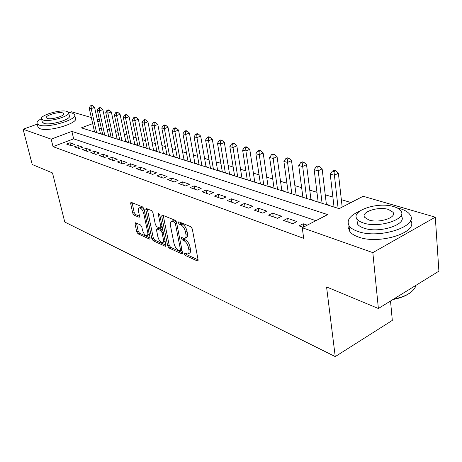 <?xml version="1.0" encoding="UTF-8"?>
<svg xmlns="http://www.w3.org/2000/svg" width="462" height="462" viewBox="0 0 462 462"><rect width="100%" height="100%" fill="white"/><g stroke="black" fill="none" stroke-linecap="round" stroke-linejoin="round"><path stroke-width="0.69" d="M184.332 253.944L185.326 255.457L197.239 260.903L197.69 260.972L198.071 259.742L192.284 228.915L190.806 226.703L178.806 221.777L178.263 222.655L179.273 224.174L180.798 224.803C183.033 226.034 184.575 228.361 185.435 231.774L185.92 234.338C186.296 236.636 185.891 237.994 184.713 238.409L181.583 237.543L181.323 238.421L182.323 239.94L183.847 240.598C186.071 241.869 187.607 244.19 188.45 247.563L188.935 250.081C189.293 252.31 188.906 253.621 187.757 254.019L184.581 253.095L184.332 253.944M185.972 253.632L186.839 254.712L198.083 259.829M179.88 222.216L180.809 223.452L182.34 224.082L180.798 224.803M182.946 238.046L183.847 239.201L185.372 239.865L183.847 240.598M135.684 222.823L135.354 222.782L135.071 223.972L136.769 231.855L138.051 233.841L149.469 239.056L149.821 239.108L150.121 237.93L144.069 209.015L142.735 206.976L130.954 202.235L130.659 203.482L132.75 213.184L134.038 215.177L139.218 217.296L139.518 216.077L138.484 211.226C138.138 209.35 138.409 208.241 139.305 207.9C141.193 208.062 142.666 209.904 143.728 213.432L147.719 232.426C148.048 234.234 147.782 235.297 146.922 235.608C145.028 235.429 143.555 233.587 142.492 230.088L141.828 226.969L140.523 224.959L135.684 222.823M92.683 123.637L81.376 127.859L339.177 208.651L363.144 196.269L435.296 217.169L438.9 271.165L378.384 308.506L326.565 286.954L335.245 356.6L64.767 222.043L52.495 172.938L32.224 164.507L23.1 129.239L37.237 124.139M378.384 308.506L372.834 252.627L302.264 227.731L327.668 214.599L71.893 131.399L51.172 139.143L23.1 129.239M315.904 220.68L73.649 138.843L53.026 146.656L303.673 238.346L302.264 227.731M53.026 146.656L51.172 139.143M167.706 245.928L169.075 248.025L181.687 253.794L182.103 253.852L182.455 252.639L176.571 222.43L175.138 220.276L162.087 215.026L161.735 216.308L167.706 245.928L169.196 245.212L170.565 247.309L182.467 252.726M165.171 246.24L153.182 240.76L151.854 238.715L145.807 209.731L146.131 208.472L151.571 210.603L152.928 212.67L155.388 224.648L156.745 226.715L160.557 228.251L160.892 227.009L158.345 214.449L158.582 213.554L159.8 215.049L165.881 245.097L165.552 246.292L165.171 246.24L165.893 245.894M101.444 134.147L101.831 133.997L100.404 133.553M109.708 136.74L110.1 136.585L108.634 136.128M118.214 139.403L118.613 139.253L117.105 138.779M126.975 142.152L127.373 141.99L125.82 141.505M135.995 144.976L136.394 144.814L134.794 144.317M145.287 147.892L145.692 147.725L144.046 147.211M154.874 150.895L155.278 150.727L153.58 150.196M164.755 153.99L165.165 153.817L163.415 153.268M174.954 157.184L175.369 157.011L173.562 156.445M185.481 160.487L185.903 160.308L184.032 159.725M196.356 163.895L196.777 163.71L194.849 163.109M207.594 167.417L208.021 167.227L206.029 166.603M219.219 171.055L219.646 170.865L217.585 170.224M231.243 174.827L231.676 174.63L229.539 173.96M243.688 178.725L244.127 178.528L241.915 177.835M256.583 182.767L257.022 182.565L254.735 181.849M269.947 186.954L270.391 186.746L268.018 186.001M283.812 191.303L284.263 191.083L281.797 190.315M298.204 195.813L298.654 195.588L296.096 194.791M313.144 200.496L313.6 200.265L310.943 199.434M328.678 205.365L329.14 205.128L326.374 204.262M307.236 225.156L303.188 223.752L299.024 225.889L303.066 227.316M283.518 220.432L292.746 223.683L296.893 221.564L287.647 218.353L283.518 220.432M268.618 215.188L277.489 218.312L281.601 216.256L272.713 213.167L268.618 215.188M254.296 210.152L262.826 213.149L266.903 211.151L258.356 208.183L254.296 210.152M240.511 205.301L248.718 208.189L252.766 206.243L244.537 203.384L240.511 205.301M227.24 200.629L235.146 203.413L239.154 201.513L231.231 198.764L227.24 200.629M214.455 196.131L222.072 198.81L226.045 196.962L218.41 194.311L214.455 196.131M202.125 191.788L209.471 194.375L213.409 192.573L206.04 190.015L202.125 191.788M190.228 187.601L197.314 190.096L201.218 188.34L194.109 185.868L190.228 187.601M178.742 183.558L185.585 185.967L189.455 184.251L182.588 181.866L178.742 183.558M167.642 179.654L174.255 181.982L178.089 180.307L171.454 178.003L167.642 179.654M156.918 175.878L163.311 178.13L167.105 176.496L160.695 174.266L156.918 175.878M146.541 172.228L152.726 174.405L156.491 172.805L150.283 170.651L146.541 172.228M136.504 168.699L142.487 170.801L146.217 169.236L140.211 167.152L136.504 168.699M126.784 165.275L132.577 167.313L136.273 165.783L130.457 163.767L126.784 165.275M117.365 161.96L122.979 163.941L126.64 162.439L121.009 160.481L117.365 161.96M108.241 158.749L113.681 160.666L117.308 159.199L111.85 157.305L108.241 158.749M99.394 155.636L104.672 157.496L108.264 156.058L102.968 154.216L99.394 155.636M90.806 152.616L95.929 154.418L99.486 153.009L94.352 151.224L90.806 152.616M82.479 149.682L87.445 151.432L90.974 150.052L85.984 148.319L82.479 149.682M74.388 146.835L79.21 148.533L82.71 147.182L77.864 145.501L74.388 146.835M74.682 144.392L69.97 142.758L66.528 144.069L71.217 145.721L74.682 144.392M350.981 202.552L341.343 199.648M332.894 197.101L325.242 194.797M316.961 192.296L309.759 190.125M301.64 187.676L294.872 185.637M286.908 183.235L280.532 181.312M272.719 178.956L266.718 177.148M259.049 174.838L253.401 173.135M245.871 170.859L240.552 169.259M233.16 167.03L228.147 165.517M220.888 163.329L216.17 161.908M209.032 159.754L204.591 158.414M197.574 156.3L193.393 155.036M186.492 152.957L182.559 151.773M175.774 149.723L172.072 148.608M165.396 146.593L161.914 145.547M155.342 143.566L152.067 142.573M145.599 140.627L142.521 139.697M136.151 137.78L133.258 136.908M126.992 135.014L124.272 134.194M118.099 132.334L115.552 131.566M109.465 129.73L107.074 129.008M101.334 128.349L99.411 129.077M94.34 131L93.006 131.503M335.245 356.6L392.313 320.397L390.523 301.016M435.296 217.169L372.834 252.627M69.34 112.572L71.506 111.792L91.303 117.527M97.222 119.242L99.457 119.889M99.705 121.009L97.777 121.731M73.649 138.843L71.893 131.399M303.188 223.752L303.621 227.027M287.647 218.353L288.167 222.066M272.713 213.167L273.25 216.817M258.356 208.183L258.905 211.769M244.537 203.384L245.103 206.912M231.231 198.764L231.808 202.235M218.41 194.311L218.994 197.724M206.04 190.015L206.641 193.376M194.109 185.868L194.716 189.183M182.588 181.866L183.2 185.129M171.454 178.003L172.078 181.214M160.695 174.266L161.319 177.431M150.283 170.651L150.918 173.77M140.211 167.152L140.846 170.224M130.457 163.767L131.098 166.794M121.009 160.481L121.65 163.473M111.85 157.305L112.497 160.25M102.968 154.216L103.615 157.12M94.352 151.224L94.999 154.089M85.984 148.319L86.637 151.149M77.864 145.501L78.517 148.29M69.97 142.758L70.628 145.513M188.282 253.759L189.276 253.268C190.425 252.87 190.818 251.559 190.46 249.336L188.935 250.081M185.372 239.865C187.601 241.129 189.131 243.445 189.98 246.812L190.46 249.336M185.222 238.161L186.244 237.67C187.428 237.254 187.832 235.897 187.462 233.605L185.92 234.338M182.34 224.082C184.575 225.306 186.122 227.627 186.971 231.04L187.462 233.605M163.219 215.384L169.196 245.212M180.036 250.935L180.573 250.127L175.398 223.666L174.405 222.158L171.593 221.362C170.426 221.789 170.039 223.152 170.432 225.456L173.983 243.405C174.821 246.685 176.317 248.96 178.465 250.225L180.036 250.935M180.434 250.924L181.97 250.161M176.38 221.795L175.935 221.442L174.405 222.158M172.661 220.865L174.353 220.796L175.935 221.442M165.898 245.183L154.655 240.067L153.182 240.76M147.268 208.836L153.326 238.028L154.655 240.067M160.695 228.188L162.295 227.385M157.912 236.919C158.992 240.523 160.533 242.417 162.537 242.602C163.433 242.279 163.721 241.204 163.404 239.38L162.023 232.582L160.655 230.498L156.849 228.95L156.526 230.174L157.912 236.919M162.901 242.429L164.022 241.897L164.974 240.61M162.93 230.515L162.156 229.793L160.655 230.498M158.212 228.315L162.156 229.793M147.245 235.458L148.389 234.927L149.261 233.807M144.335 210.302C143.145 208.143 141.961 207.12 140.794 207.242L140.494 207.374M132.097 202.61L134.217 212.532L135.51 214.518L139.547 216.245M136.509 223.186L138.219 231.185L139.501 233.171L150.138 238.011M342.18 207.103L338.386 173.267L334.338 175.242L330.226 174.11L334.043 207.045M338.115 208.322L334.003 171.564L335.626 170.778L333.974 170.339L332.357 171.119L334.003 171.564M330.226 174.11L332.357 171.119M335.626 170.778L338.386 173.267M410.724 292.388C406.445 295.755 400.542 298.117 393.023 299.474M393.601 299.122C405.099 296.795 412.37 292.741 415.407 286.966L415.973 285.314M359.661 211.186C349.959 215.465 346.402 220.264 348.989 225.589C350.491 227.968 353.453 229.914 357.871 231.422C379.007 239.42 419.427 226.166 409.973 214.697C408.212 212.093 404.851 210.054 399.89 208.587L397.06 207.877M349.006 225.756L348.671 228.476L349.595 231.104C351.097 233.512 354.054 235.481 358.46 237.018C379.394 245.085 419.502 232.034 410.522 220.42M401.316 216.06C408.004 224.33 379.187 233.778 363.935 228.124C360.695 227.044 358.529 225.635 357.421 223.897L357.011 220.028M363.403 222.967C378.69 228.534 407.582 219.109 400.889 210.932C399.647 209.101 397.268 207.663 393.745 206.618C378.291 201.582 350.791 210.516 356.883 218.797C357.986 220.513 360.164 221.904 363.403 222.967M388.461 209.465C378.517 206.162 360.643 211.977 364.639 217.296L368.913 219.999C378.782 223.521 397.239 217.51 392.995 212.231L388.461 209.465M41.447 118.636C37.965 120.559 36.521 122.239 37.122 123.683L39.12 125.058C47.753 128.546 78.459 119.317 74.584 114.524L72.291 113.069L68.619 112.526M37.872 126.657L38.034 127.298L40.032 128.696C48.666 132.248 79.308 122.99 75.427 118.128L74.757 115.246M68.694 112.936L69.358 115.754C72.089 119.219 50.104 125.826 43.855 123.348L42.267 121.881M43.024 119.993C49.272 122.43 71.304 115.847 68.572 112.428L66.95 111.4C60.528 109.142 39.091 115.506 41.557 119.011L43.024 119.993M62.751 112.913C58.634 111.434 44.75 115.558 46.367 117.81L47.332 118.445C51.38 119.999 65.506 115.777 63.779 113.565L62.751 112.913M326.42 204.654L322.141 168.878L318.122 170.796L314.166 169.716L318.168 202.067M322.078 203.292L317.81 167.198L319.421 166.435L317.833 166.014L316.227 166.776L317.81 167.198M314.166 169.716L316.227 166.776M319.421 166.435L322.141 168.878M310.99 199.821L306.531 164.657L302.541 166.528L298.741 165.488L302.899 197.28M306.658 198.464L302.252 163.005L303.852 162.26L302.327 161.856L300.733 162.595L302.252 163.005M298.741 165.488L300.733 162.595M303.852 162.26L306.531 164.657M296.148 195.166L291.516 160.603L287.56 162.422L283.905 161.423L288.207 192.677M291.828 193.815L287.56 162.422L287.295 158.974L288.883 158.252L287.416 157.86L285.834 158.582L287.295 158.974M283.905 161.423L285.834 158.582M288.883 158.252L291.516 160.603M281.849 190.685L277.073 156.699L273.146 158.472L269.629 157.507L274.058 188.242M277.547 189.339L273.146 158.472L272.903 155.093L274.474 154.389L273.065 154.008L271.494 154.712L272.903 155.093M269.629 157.507L271.494 154.712M274.474 154.389L277.073 156.699M268.07 186.371L263.161 152.939L259.269 154.672L255.879 153.742L260.424 183.974M263.785 185.025L259.269 154.672L259.043 151.357L260.603 150.67L259.24 150.306L257.686 150.993L259.043 151.357M255.879 153.742L257.686 150.993M260.603 150.67L263.161 152.939M254.787 182.207L249.757 149.318L245.894 151.005L242.625 150.11L247.28 179.851M250.52 180.867L245.894 151.005L245.686 147.759L247.234 147.083L245.923 146.737L244.375 147.407L245.686 147.759M242.625 150.11L244.375 147.407M247.234 147.083L249.757 149.318M241.972 178.188L236.827 145.825L232.998 147.476L229.845 146.61L234.598 175.878M237.722 176.859L232.998 147.476L232.808 144.288L234.344 143.63L233.079 143.289L231.543 143.948L232.808 144.288M229.845 146.61L231.543 143.948M234.344 143.63L236.827 145.825M229.597 174.313L224.353 142.452L220.553 144.063L217.51 143.232L222.349 172.037M225.369 172.984L220.553 144.063L220.38 140.939L221.904 140.298L220.68 139.969L219.161 140.61L220.38 140.939M217.51 143.232L219.161 140.61M221.904 140.298L224.353 142.452M217.642 170.565L212.306 139.201L208.541 140.771L205.602 139.969L210.516 168.33M213.438 169.248L208.541 140.771L208.385 137.705L209.892 137.075L208.714 136.764L207.207 137.387L208.385 137.705M205.602 139.969L207.207 137.387M209.892 137.075L212.306 139.201M206.087 166.944L200.67 136.053L196.933 137.595L194.098 136.816L199.082 164.749M201.906 165.633L196.933 137.595L196.795 134.581L198.285 133.968L197.147 133.662L195.657 134.275L196.795 134.581M194.098 136.816L195.657 134.275M198.285 133.968L200.67 136.053M194.912 163.438L189.42 133.016L185.718 134.523L182.969 133.766L188.022 161.284M190.754 162.139L185.718 134.523L185.585 131.56L187.07 130.96L185.967 130.665L184.488 131.26L185.585 131.56M182.969 133.766L184.488 131.26M187.07 130.96L189.42 133.016M184.095 160.048L178.54 130.076L174.867 131.549L172.21 130.821L177.316 157.929M179.961 158.755L174.867 131.549L174.752 128.638L176.218 128.049L175.156 127.766L173.689 128.349L174.752 128.638M172.21 130.821L173.689 128.349M176.218 128.049L178.54 130.076M173.62 156.768L168.006 127.229L164.368 128.673L161.798 127.968L166.955 154.678M169.514 155.48L164.368 128.673L164.264 125.808L165.719 125.237L164.691 124.959L163.236 125.531L164.264 125.808M161.798 127.968L163.236 125.531M165.719 125.237L168.006 127.229M163.479 153.592L157.813 124.474L154.204 125.883L151.715 125.202L156.913 151.53M159.396 152.31L154.204 125.883L154.112 123.071L155.555 122.511L154.556 122.245L153.113 122.805L154.112 123.071M151.715 125.202L153.113 122.805M155.555 122.511L157.813 124.474M153.644 150.508L147.932 121.806L144.358 123.187L141.944 122.528L147.187 148.481M149.59 149.238L144.358 123.187L144.271 120.42L145.703 119.872L144.739 119.612L143.307 120.16L144.271 120.42M141.944 122.528L143.307 120.16M145.703 119.872L147.932 121.806M144.109 147.522L138.357 119.219L134.817 120.57L132.473 119.929L137.751 145.524M140.084 146.258L134.817 120.57L134.742 117.85L136.157 117.313L135.222 117.059L133.801 117.602L134.742 117.85M132.473 119.929L133.801 117.602M136.157 117.313L138.357 119.219M134.858 144.623L129.071 116.713L125.56 118.035L123.29 117.417L128.598 142.66M130.856 143.364L125.56 118.035L125.497 115.361L126.9 114.83L125.993 114.588L124.584 115.113L125.497 115.361M123.29 117.417L124.584 115.113M126.9 114.83L129.071 116.713M125.883 141.805L120.062 114.276L116.586 115.581L114.38 114.974L119.71 139.876M121.91 140.564L116.586 115.581L116.528 112.942L117.92 112.422L117.036 112.185L115.644 112.705L116.528 112.942M114.38 114.974L115.644 112.705M117.92 112.422L120.062 114.276M117.169 139.074L111.319 111.914L107.871 113.19L105.734 112.607L111.088 137.168M113.219 137.838L107.871 113.19L107.825 110.597L109.205 110.089L108.345 109.858L106.965 110.366L107.825 110.597M105.734 112.607L106.965 110.366M109.205 110.089L111.319 111.914M108.697 136.423L102.83 109.621L99.411 110.874L97.332 110.303L102.708 134.546M104.776 135.193L99.411 110.874L99.37 108.316L100.739 107.819L99.907 107.594L98.539 108.096L99.37 108.316M97.332 110.303L98.539 108.096M100.739 107.819L102.83 109.621M100.473 133.841L94.583 107.392L91.193 108.622L89.178 108.068L94.56 131.993M96.575 132.623L91.193 108.622L91.158 106.104L92.515 105.613L91.707 105.4L90.35 105.885L91.158 106.104M89.178 108.068L90.35 105.885M92.515 105.613L94.583 107.392M186.839 254.712L185.326 255.457M180.809 223.452L179.273 224.174M183.847 239.201L182.323 239.94M189.98 246.812L188.45 247.563M186.971 231.04L185.435 231.774M198.083 260.481L197.239 260.903M163.253 215.61L161.735 216.308M182.467 253.407L181.687 253.794M170.565 247.309L169.075 248.025M181.843 249.509L180.573 250.127M176.692 223.059L175.398 223.666M174.353 220.796L172.823 221.506M153.326 238.028L151.854 238.715M147.309 209.061L145.807 209.731M162.11 226.449L160.892 227.009M159.326 214.004L158.345 214.449M164.611 238.808L163.404 239.38M163.236 232.016L162.023 232.582M158.709 228.303L157.213 228.996M148.856 231.895L147.719 232.426M144.883 212.913L143.728 213.432M139.518 216.973L138.889 217.256M135.51 214.518L134.038 215.177M134.217 212.532L132.75 213.184M132.138 202.835L130.659 203.482M150.133 238.744L149.469 239.056M139.501 233.171L138.051 233.841M138.219 231.185L136.769 231.855M136.533 223.313L135.071 223.972M173.123 220.651L171.593 221.362M158.345 228.257L156.849 228.95M140.794 207.242L139.305 207.9M393.226 214.865L392.995 212.231M357.421 223.897L356.883 218.797M348.989 225.589L349.595 231.104M63.854 113.889L63.779 113.565M42.383 122.349L41.557 119.011M37.122 123.683L38.034 127.298"/></g></svg>
